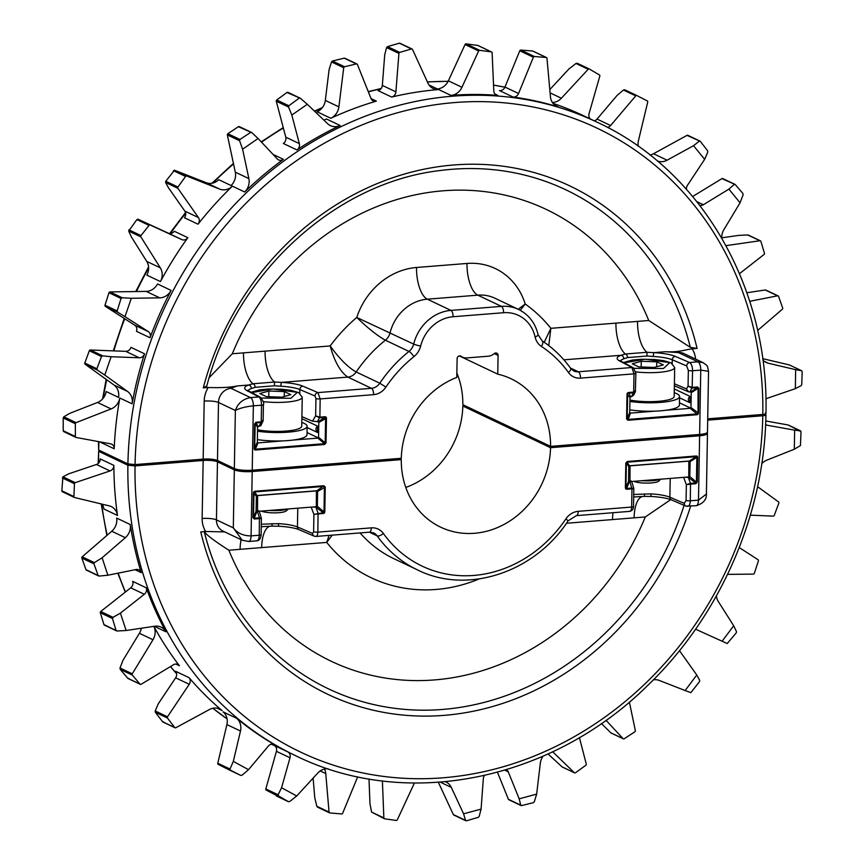 <?xml version="1.0" encoding="UTF-8"?>
<svg xmlns="http://www.w3.org/2000/svg" width="864" height="864" viewBox="0 0 864 864"><rect width="100%" height="100%" fill="white"/><g stroke="black" fill="none" stroke-linecap="round" stroke-linejoin="round"><path stroke-width="1.3" d="M293.231 440.046L318.622 438.059L318.557 437.281L325.199 442.876L325.609 417.474L319.691 417.83L315.641 415.897L315.943 398.552L314.993 396.014L299.851 389.556A27.508 5.789 1 0 0 280.876 386.208L274.46 385.787L255.15 387.32L251.359 388.562A27.508 5.789 1 0 0 248.054 390.679M318.557 437.281L318.816 422.431L326.452 418.111L326.095 417.053L325.609 417.474M254.826 449.183L254.146 448.621L254.502 449.69L255.388 449.194L255.506 450.004L324.605 444.485L326.02 442.886L325.199 442.876L324.605 444.485M635.515 391.198L633.539 392.764L627.718 393.336L627.145 418.759L629.726 412.42L629.986 397.57L627.016 394.103L626.584 418.878L627.826 419.45L696.924 413.921L690.282 408.326L665.669 410.292M635.634 373.01A3.24 0.68 -179 0 1 635.872 373.27L635.364 391.738L633.614 395.194L631.498 396.706L630.698 396.77L628.43 392.494L627.718 393.336M697.594 413.813L696.924 413.921L697.043 414.731L698.058 414.256L698.058 388.346L691.243 392.677L690.984 407.527L698.458 413.132L698.89 388.357L697.378 387.666L692.129 388.076L688.068 386.143L688.349 370.375L686.686 365.947L672.278 359.802A27.508 5.789 1 0 0 653.314 356.454L646.898 356.033L627.577 357.577L623.797 358.808A3.24 2.765 -109.8 0 0 621.032 355.277L625.417 354.002L646.996 352.285L654.016 352.631A3.24 0.626 93.4 0 0 653.314 356.454M552.377 102.492A13.316 11.815 115.4 0 0 561.373 98.237L588.19 69.271A1.08 0.961 -64.6 0 1 589.378 69.044L599.411 74.93A1.08 0.961 -64.6 0 1 599.821 76.097L589.054 113.659A5.389 4.784 115.4 0 0 590.468 119.038M607.478 127.386A5.389 4.784 115.4 0 0 610.61 125.528L635.753 95.872A1.08 0.961 -64.6 0 1 636.908 95.58L647.266 100.915A1.08 0.961 -64.6 0 1 647.73 102.049L638.442 140.67A13.316 11.815 115.4 0 0 638.226 146.232M725.998 245.646L759.92 240.743A1.08 0.961 -64.6 0 1 760.892 241.38L764.456 253.228A1.08 0.961 -64.6 0 1 764.046 254.47L739.487 273.672M749.714 301.309L777.568 295.823A1.08 0.961 -64.6 0 1 778.583 296.406L782.687 308.005A1.08 0.961 -64.6 0 1 782.33 309.258L757.598 330.469M132.322 401.555A13.316 11.815 115.4 0 0 127.559 391.457L104.782 375.073L111.132 356.724L139.298 357.782A5.389 4.784 115.4 0 0 144.536 353.808A350.795 311.159 115.4 0 0 132.095 403.834A13.316 11.815 115.4 0 0 132.322 401.555M144.536 353.808L130.95 347.35A5.389 4.784 -64.6 0 1 125.712 351.335L90.353 350.006A1.08 0.961 115.4 0 0 89.327 350.752L84.802 363.031A1.08 0.961 115.4 0 0 85.115 364.241L113.972 384.998A13.316 11.815 -64.6 0 1 118.735 395.107A13.316 11.815 -64.6 0 1 118.508 397.386L106.229 391.543A13.316 11.815 115.4 0 1 97.524 402.462L111.11 408.92A13.316 11.815 115.4 0 0 119.815 398.002A350.795 311.159 115.4 0 0 114.199 448.783A5.389 4.784 115.4 0 0 114.21 448.643A5.389 4.784 115.4 0 0 111.618 444.161A5.389 4.784 115.4 0 0 110.56 443.826L76.108 437.465A1.08 0.961 -64.6 0 1 75.384 436.525L75.341 423.738A1.08 0.961 -64.6 0 1 76.064 422.647L111.11 408.92M162.205 274.871A13.316 11.815 115.4 0 0 160.315 267.851L140.875 236.876A1.08 0.961 -64.6 0 1 140.983 235.58L149.051 225.364A1.08 0.961 -64.6 0 1 150.217 225.029L181.818 239.587A5.389 4.784 115.4 0 0 187.855 237.686A350.795 311.159 115.4 0 0 160.434 281.567A13.316 11.815 115.4 0 0 162.205 274.871M160.434 281.567L146.848 275.119A13.316 11.815 115.4 0 0 148.619 268.423A13.316 11.815 115.4 0 0 146.74 261.403L131.458 237.049L128.66 231.066L140.875 236.876M249.167 181.678A13.316 11.815 115.4 0 0 248.875 178.61L242.6 149.224L258.066 138.488L277.322 158.976A5.389 4.784 115.4 0 0 278.608 159.916A5.389 4.784 115.4 0 0 283.403 159.332A350.795 311.159 115.4 0 0 244.674 191.992A13.316 11.815 115.4 0 0 249.167 181.678M239.566 126.803A1.08 0.961 115.4 0 0 238.388 126.706L227.837 133.704A1.08 0.961 115.4 0 0 227.34 134.914L235.289 172.163A13.316 11.815 -64.6 0 1 235.58 175.219A13.316 11.815 -64.6 0 1 231.088 185.544L218.808 179.701A13.316 11.815 115.4 0 1 206.118 182.66L219.704 189.119A13.316 11.815 115.4 0 0 232.384 186.16A350.795 311.159 115.4 0 0 198.029 224.197A5.389 4.784 115.4 0 0 199.314 220.601A5.389 4.784 115.4 0 0 198.428 217.566L177.898 188.32A1.08 0.961 -64.6 0 1 177.952 187.034L185.576 176.45A1.08 0.961 -64.6 0 1 186.743 176.051L219.704 189.119M198.029 224.197L184.442 217.75A5.389 4.784 115.4 0 0 185.738 214.153A5.389 4.784 115.4 0 0 184.842 211.108L168.437 187.726L165.596 182.477L177.898 188.32M665.399 351.724L654.016 352.631A30.737 6.469 -179 0 1 675.216 356.378L689.623 362.524L697.95 361.854L678.38 352.566L665.399 351.724C678.607 352.372 682.625 350.276 692.14 348.829A24.268 21.524 -64.6 0 1 695.606 359.111M708.545 371.326L700.758 370.105A7.009 2.884 -94.6 0 0 697.95 361.854L703.21 362.718C708.124 366.574 706.99 364.414 708.545 371.336L707.486 432.022A13.478 2.84 -179 0 1 699.635 434.462L550.562 446.375A82.134 72.857 115.4 0 0 511.164 378.81A82.134 72.857 115.4 0 0 497.75 374.155L498.074 355.417A2.7 2.387 115.4 0 0 494.197 353.624A10.865 9.634 -64.6 0 1 488.246 356.206L466.927 357.912A10.865 9.634 -64.6 0 1 462.456 357.102A10.865 9.634 -64.6 0 1 461.063 356.27A2.7 2.387 115.4 0 0 457.11 358.69L456.775 377.428A82.134 72.857 115.4 0 0 401.296 458.298L252.223 470.21A13.478 2.84 -179 0 1 234.349 468.515L235.364 410.476C237.902 403.24 242.968 398.952 250.538 397.602L258.876 396.932A3.24 2.927 -61.9 0 1 260.334 397.246L247.601 390.334L247.882 391.306M456.862 372.989A82.134 72.857 -64.6 0 1 462.845 404.698L550.562 446.375M707.724 418.835L762.815 414.439A345.406 306.374 115.4 0 0 454.82 102.546A345.406 306.374 115.4 0 0 135.065 464.584L203.18 459.14L204.196 401.112A24.268 21.524 -64.6 0 1 208.224 387.493L203.267 387.893A281.524 249.718 -64.6 0 1 453.73 164.981A281.524 249.718 -64.6 0 1 697.097 348.44L692.14 348.829M376.391 101.12A350.795 311.159 115.4 0 0 330.772 118.271A13.316 11.815 115.4 0 0 338.893 106.866L343.71 67.738A1.08 0.961 -64.6 0 1 344.563 66.755L356.368 63.925A1.08 0.961 -64.6 0 1 357.404 64.465L371.002 98.485A5.389 4.784 115.4 0 0 373.216 100.894A5.389 4.784 115.4 0 0 376.391 101.12L371.034 98.572M438.696 89.564A350.795 311.159 115.4 0 0 391.662 97.06A5.389 4.784 115.4 0 0 395.906 91.865L398.92 53.417A1.08 0.961 -64.6 0 1 399.73 52.391L411.448 48.956A1.08 0.961 -64.6 0 1 412.506 49.442L427.961 83.182A13.316 11.815 115.4 0 0 433.199 88.582A13.316 11.815 115.4 0 0 438.696 89.564L428.965 84.942M98.928 441.677A350.795 311.159 115.4 0 0 98.68 450.014L127.915 463.903A350.795 311.159 -64.6 0 1 597.218 122.245L583.254 115.614A350.795 311.159 115.4 0 0 553.014 103.378M171.115 290.412A350.795 311.159 115.4 0 0 150.055 337.759A5.389 4.784 115.4 0 0 148.306 331.603L124.978 316.678L131.339 298.274L159.764 297.853A13.316 11.815 115.4 0 0 171.115 290.412L157.54 283.954A13.316 11.815 -64.6 0 1 146.178 291.395L109.987 291.935A1.08 0.961 115.4 0 0 108.983 292.734L104.998 305.186A1.08 0.961 115.4 0 0 105.365 306.374L134.719 325.156A5.389 4.784 -64.6 0 1 136.469 331.312L150.055 337.759M340.124 125.485A350.795 311.159 115.4 0 0 296.903 149.926A5.389 4.784 115.4 0 0 299.354 143.618L291.816 115.052L307.325 104.285L327.65 123.725A13.316 11.815 115.4 0 0 330.426 125.636A13.316 11.815 115.4 0 0 340.124 125.485L326.538 119.027A13.316 11.815 -64.6 0 1 323.73 119.966M497.75 374.155L459.324 355.903M260.248 425.336L259.06 426.46L261.23 421.837L261.522 405.194L253.346 405.842C245.592 406.663 239.598 408.208 235.364 410.476L218.495 402.462L217.48 460.501L234.349 468.515M674.309 388.93L690.044 396.403C687.874 398.218 687.841 400.324 689.936 402.732L679.547 397.796M257.558 427.324L255.139 423.738L255.852 422.939L258.26 426.524L257.558 427.324L257.364 442.962L282.593 440.899M307.033 432.551L318.622 438.059M318.816 422.431L318.913 421.729L312.455 421.168L301.914 416.664M258.26 426.524L259.06 426.46M301.882 418.684L317.606 426.157L317.498 432.486C315.403 430.078 315.446 427.972 317.606 426.157M307.12 427.55L317.498 432.486M629.726 412.42L630.407 413.111L627.944 420.25L697.043 414.731M655.031 411.145L630.407 413.111M690.282 408.326L691.06 408.316L690.984 407.527M679.46 402.797L691.06 408.316M691.243 392.677L691.34 391.975L688.576 391.835L686.416 388.886L688.068 386.143L692.312 387.396L689.764 392.051M630.698 396.77L629.986 397.57M208.224 387.493C220.795 387.925 230.45 387.396 237.211 385.938L230.969 388.303L250.538 397.602A7.009 2.884 85.4 0 1 253.346 405.842L252.223 470.21M262.894 420.109L261.101 422.518L263.131 420.714L263.412 404.6A3.24 0.68 1 0 1 261.522 405.194C261.425 400.972 260.539 398.218 258.876 396.932L246.964 390.582A30.737 6.469 -179 0 1 248.594 385.02L252.979 383.756A26.968 11.081 85.4 0 1 243.508 352.868L330.167 345.946A157.626 139.817 -64.6 0 1 356.756 317.455A68.645 60.89 -64.6 0 1 416.534 267.484L467.003 263.455A68.645 60.89 -64.6 0 1 525.204 303.998A157.626 139.817 -64.6 0 1 550.876 328.32L648.734 320.501A250.193 221.929 115.4 0 0 443.07 190.804A250.193 221.929 115.4 0 0 232.308 353.765L209.239 377.59M762.847 359.975A13.316 11.815 115.4 0 0 766.206 362.491A13.316 11.815 115.4 0 0 768.312 363.236L795.658 369.673L795.334 388.67L767.632 398.153A5.389 4.784 115.4 0 0 765.904 399.146M699.764 205.373A5.389 4.784 115.4 0 0 703.328 204.746L728.903 189.119L740.059 202.802L723.892 229.651A13.316 11.815 115.4 0 0 721.796 238.172M657.266 160.931A13.316 11.815 115.4 0 0 667.094 160.186L693.533 145.703L704.646 159.343L687.442 185.317A5.389 4.784 115.4 0 0 686.491 189.367M746.852 292.745L765.266 289.98L777.568 295.823M721.775 237.838L738.569 235.408L747.706 234.932L759.92 240.743M594.27 120.852A5.389 4.784 115.4 0 0 597.035 119.081L617.134 95.364L623.441 90.029L635.753 95.872M549.796 89.608L568.868 69.012L575.975 63.472L588.19 69.271M391.662 97.06L378.076 90.612A5.389 4.784 115.4 0 0 382.331 85.406L384.739 54.67L386.608 47.574L398.92 53.417M330.772 118.271L317.185 111.823A13.316 11.815 115.4 0 0 325.318 100.418L329.098 69.66L331.495 61.938L343.71 67.738M165.596 182.477L165.78 181.256L174.485 170.23L206.118 182.66M128.66 231.066L136.901 219.596L137.938 219.186L168.232 233.14A5.389 4.784 115.4 0 0 174.269 231.239L187.855 237.686M75.384 436.525L63.212 430.736L63.796 431.611L63.212 430.736L63.212 417.971L63.806 416.815L69.746 413.348L97.524 402.462M740.059 202.802L743.105 194.821L742.91 193.482L735.242 184.55L734.206 184.464L728.903 189.119M723.103 178.783A1.08 0.961 115.4 0 0 721.926 178.632L692.658 196.506M735.242 184.55L721.926 178.632M131.339 298.274L122.202 297.745L121.068 298.48L117.137 310.954L117.644 312.206L124.978 316.678M704.646 159.343L707.746 152.096L707.605 150.746L700.283 141.329L699.257 141.178L693.533 145.703M688.176 135.583A1.08 0.961 115.4 0 0 687.02 135.367L653.508 153.738A13.316 11.815 -64.6 0 1 650.02 155.023M700.283 141.329L687.02 135.367M795.334 388.67L801.122 385.646L801.749 384.512L802.181 371.671L801.619 370.753L795.658 369.673M789.707 365.094A1.08 0.961 115.4 0 0 789.383 364.932L762.664 358.646M802.181 371.671L801.619 370.753L789.383 364.932M111.132 356.724L102.643 355.838L101.477 356.53L96.898 368.788L97.34 370.051L104.782 375.073M258.066 138.488L251.856 132.646L250.538 132.484L239.944 139.45L239.576 140.724L242.6 149.224M251.856 132.646L238.388 126.706M307.325 104.285L300.391 98.312L299.084 98.215L288.868 105.754L288.565 107.05L291.816 115.052M288.187 92.513A1.08 0.961 115.4 0 0 286.999 92.48L276.728 99.986A1.08 0.961 115.4 0 0 276.286 101.218L285.768 137.16A5.389 4.784 -64.6 0 1 283.316 143.467L296.903 149.926M300.391 98.312L286.999 92.48M400.248 43.621L399.319 43.2L387.558 46.613L386.608 47.574M345.125 58.622L344.228 58.158L332.478 61.009L331.495 61.938M766.411 290.628L765.266 289.98M748.807 235.634L747.706 234.932M623.441 90.029L624.737 89.791L636.908 95.58A1.08 0.961 -64.6 0 1 636.93 95.591M575.975 63.472L577.228 63.266L589.313 69.012M690.044 396.403L689.936 402.732M765.461 412.981C766.541 413.651 765.655 414.137 762.815 414.439M217.48 460.501A10.789 2.268 1 0 0 203.18 459.14M135.065 464.584L127.915 463.903M98.68 450.014L98.42 441.58M697.097 348.44L690.325 347.339L648.734 320.501M646.898 356.033L646.996 352.285A26.968 11.081 85.4 0 1 637.535 321.397M627.577 357.577A3.24 2.3 74.5 0 0 625.417 354.002A26.968 11.081 85.4 0 1 615.946 323.114M548.759 345.589L550.876 328.32L544.234 342.284M520.268 310.316L525.204 303.998L518.227 309.29M255.15 387.32A3.24 2.3 74.5 0 0 252.979 383.756L274.558 382.039L281.578 382.385A30.737 6.469 -179 0 1 302.778 386.132L317.92 392.591L371.466 388.314A11.329 10.044 115.4 0 0 379.793 383.206A130.669 115.906 -64.6 0 1 408.996 351.432A12.236 10.854 115.4 0 0 413.672 344.099L356.756 317.455C367.924 328.234 377.471 335.815 385.387 340.211A130.669 115.906 115.4 0 0 356.184 371.984C348.106 367.448 339.433 358.765 330.167 345.946C334.541 361.692 340.438 372.071 347.846 377.093L281.578 382.385A3.24 0.626 93.4 0 0 280.876 386.208M274.46 385.787L274.558 382.039A26.968 11.081 85.4 0 1 265.097 351.14M206.701 385.97L203.267 387.893M692.312 387.396L697.529 386.975L697.378 387.666L690.563 391.986M631.498 396.706L633.668 392.083L633.992 373.853L631.919 367.513L619.402 360.828A30.737 6.469 -179 0 1 621.032 355.277L563.89 359.834M261.068 422.518L255.852 422.939L255.992 422.248L254.578 423.857L255.139 423.738L254.707 448.513L257.299 442.174M314.993 396.014A3.24 2.808 113.1 0 1 317.92 392.591L320.166 398.93L319.874 417.15L317.326 421.805M319.874 417.15L325.091 416.729L324.95 417.409L318.136 421.74M619.402 360.828A3.24 2.927 118.1 0 1 620.87 361.141L633.388 367.816A3.24 2.927 118.1 0 0 631.919 367.513L578.372 371.79L570.359 367.978M699.635 434.462L700.758 370.105L692.572 370.753C692.453 366.53 691.47 363.787 689.623 362.524A3.24 2.808 113.1 0 0 686.686 365.947M635.332 390.355L633.539 392.764M260.68 425.941L263.077 420.952M237.211 385.938L248.594 385.02A3.24 2.765 70.2 0 1 251.359 388.562M319.691 417.83L319.853 417.15L315.641 415.897L312.455 421.168M323.946 512.568L323.406 513.486L324.421 513.011L323.989 511.877L324.81 511.888L325.242 487.112L317.606 491.432L317.347 506.282L323.989 511.877L324.421 487.102L323.741 486.421L254.642 491.94L257.051 495.526L316.926 490.741L323.881 485.73L254.794 491.249L253.94 492.739L253.508 517.514L256.09 511.175L256.349 496.325L253.379 492.858L252.947 517.633L254.189 518.206L259.438 517.784L257.58 511.801L258.757 510.678M626.054 488.441L625.385 487.879L625.73 488.938L626.627 488.452L626.746 489.251L631.962 488.84L630.007 482.047L631.195 480.924M696.838 456.721L697.68 457.358L697.334 456.3L696.179 456.667L696.319 455.976L627.221 461.506L625.817 463.104L627.221 461.506M120.409 613.138L144.31 594.27A5.389 4.784 115.4 0 0 146.254 587.812A350.795 311.159 115.4 0 0 165.931 631.8A13.316 11.815 115.4 0 0 161.05 627.124A13.316 11.815 115.4 0 0 154.775 626.216L126.155 630.504L120.409 613.138L113.022 617.339L112.471 618.516L116.046 630.32L117.148 631.012L126.155 630.504M155.153 632.351A13.316 11.815 115.4 0 0 153.846 626.357A350.795 311.159 115.4 0 0 179.41 665.734A5.389 4.784 115.4 0 0 177.833 664.448A5.389 4.784 115.4 0 0 173.437 664.762L141.167 684.266A1.08 0.961 -64.6 0 1 140 684.104L132.322 675.097A1.08 0.961 -64.6 0 1 132.268 673.823L152.993 639.738A13.316 11.815 115.4 0 0 155.153 632.351M113.875 465.512A5.389 4.784 115.4 0 0 113.875 465.394A350.795 311.159 115.4 0 0 117.504 515.462A13.316 11.815 115.4 0 0 111.251 506.585A13.316 11.815 115.4 0 0 109.199 505.861L74.585 497.524A1.08 0.961 -64.6 0 1 73.904 496.541L74.444 483.71A1.08 0.961 -64.6 0 1 75.222 482.652L110.03 470.934A5.389 4.784 115.4 0 0 113.875 465.512M100.289 459.054A5.389 4.784 115.4 0 0 100.3 458.946A350.795 311.159 115.4 0 0 100.3 459.054A5.389 4.784 115.4 0 1 96.444 464.486L110.03 470.934M190.242 681.07A5.389 4.784 115.4 0 0 189.086 677.689A350.795 311.159 115.4 0 0 222.048 710.532A13.316 11.815 115.4 0 0 219.769 709.052A13.316 11.815 115.4 0 0 209.444 709.528L175.867 727.726A1.08 0.961 -64.6 0 1 174.722 727.51L167.486 718.07A1.08 0.961 -64.6 0 1 167.486 716.796L189.227 684.288A5.389 4.784 115.4 0 0 190.242 681.07M163.652 721.926L162.626 721.764L155.336 712.303L155.207 710.953L158.339 703.706L175.64 677.83A5.389 4.784 115.4 0 0 176.666 674.622A5.389 4.784 115.4 0 0 175.511 671.242L189.086 677.689M579.409 737.575L586.267 764.057A1.08 0.961 -64.6 0 1 585.814 765.288L575.51 772.74A1.08 0.961 -64.6 0 1 574.333 772.697L552.679 751.777M739.249 547.549L758.03 559.71A1.08 0.961 -64.6 0 1 758.387 560.898L754.348 573.329A1.08 0.961 -64.6 0 1 753.343 574.117L727.574 574.376M629.381 702.054L635.342 730.598A1.08 0.961 -64.6 0 1 634.835 731.808L624.262 738.752A1.08 0.961 -64.6 0 1 623.084 738.644L605.999 720.274M757.577 486.67L778.54 501.919A1.08 0.961 -64.6 0 1 778.842 503.129L774.263 515.398A1.08 0.961 -64.6 0 1 773.226 516.132L750.352 515.149M685.206 477.241L688.273 477.392L690.498 483.343L690.304 500.796L698.49 500.148L706.406 494.046L707.465 433.35A13.478 2.84 1 0 0 707.108 432.68M689.072 477.328L689.85 477.317L689.785 476.528L696.427 482.123L695.714 482.933L688.273 477.392M688.781 476.798L689.85 477.317M689.785 476.528L690.142 460.976L629.489 465.772L628.787 466.571L628.528 481.421L628.603 482.209L630.007 482.047M312.779 506.984L315.835 507.146L318.071 513.097L317.844 532.127C317.639 535.248 316.829 536.641 315.414 536.339M297.778 508.183L297.443 526.975L312.595 533.444L313.61 531.749L313.913 514.404L323.287 512.676L315.835 507.146M316.645 507.082L317.423 507.071L317.347 506.282M316.343 506.552L317.423 507.071M256.09 511.175L256.165 511.963L257.58 511.801M601.42 723.503L610.794 732.812L623.084 738.644M414.418 783.032A13.316 11.815 115.4 0 0 414.158 783.551L397.321 819.785A1.08 0.961 -64.6 0 1 396.241 820.433L384.62 818.802A1.08 0.961 -64.6 0 1 383.854 817.895L382.396 780.916M368.993 778.961L369.965 803.671L371.574 812.052L384.372 818.726M96.444 464.486L68.731 473.807L62.932 476.809L61.819 490.795L62.37 491.713L74.272 497.372M73.904 496.541L61.819 490.795L62.37 491.713M800.464 445.586L801.014 431.676L800.42 430.812L794.642 430.164L794.318 449.226L800.464 445.586M801.014 431.676L788.141 424.969L765.763 420.973M766.141 424.904A5.389 4.784 115.4 0 0 767.221 425.25L794.642 430.164M794.318 449.226L766.843 460.145A13.316 11.815 115.4 0 0 761.767 463.72M727.24 643.54L736.258 632.848L736.484 631.627L733.698 625.752L722.099 641.228L727.24 643.54M716.396 595.933A13.316 11.815 115.4 0 0 718.243 601.398L733.698 625.752M722.099 641.228L696.859 629.77A5.389 4.784 115.4 0 0 695.434 629.402M690.854 692.647L699.527 681.588L699.71 680.368L696.773 675.011L685.13 690.53L690.854 692.647M679.655 650.43A5.389 4.784 115.4 0 0 680.346 651.866L696.773 675.011M685.13 690.53L659.189 680.411A13.316 11.815 115.4 0 0 653.378 679.849M497.459 772.265L508.399 799.276L521.597 805.583L533.347 802.678L534.319 801.738L536.652 794.124L519.188 798.833L520.7 805.118L521.597 805.583M508.399 799.276A1.08 0.961 115.4 0 0 508.842 799.751L521.035 805.55M548.024 753.948L562.075 766.876L574.333 772.697M543.164 756.13A13.316 11.815 115.4 0 0 540.313 763.247L536.652 794.124M519.188 798.833L508.237 771.8A5.389 4.784 115.4 0 0 506.509 769.673M438.361 782.32L453.341 814.579L466.495 820.8L478.267 817.333L479.196 816.372L481.086 809.104L463.579 813.812L465.556 820.39L466.495 820.8M453.341 814.579A1.08 0.961 115.4 0 0 453.762 815.011L465.89 820.778M484.456 775.494A5.389 4.784 115.4 0 0 483.343 778.55L481.086 809.104M463.579 813.812L451.31 787.396A13.316 11.815 115.4 0 0 446.105 782.05A13.316 11.815 115.4 0 0 445.37 781.736M281.567 787.73L290.012 757.782A5.389 4.784 115.4 0 0 287.755 751.864L274.169 745.405A5.389 4.784 -64.6 0 1 276.426 751.324L265.831 788.929A1.08 0.961 115.4 0 0 266.242 790.096L288.414 801.673L289.732 801.5L296.708 796.003L281.567 787.73L278.122 794.772L278.392 795.863L288.468 801.706L276.361 795.96A1.08 0.961 115.4 0 0 276.426 795.982M313.114 778.14L314.777 797.645L316.786 806.252L317.725 807.17M357.718 776.801A5.389 4.784 115.4 0 0 357.62 777.006L342.652 813.24A1.08 0.961 -64.6 0 1 341.593 813.942L329.854 812.938A1.08 0.961 -64.6 0 1 329.044 812.074L325.76 773.572A13.316 11.815 115.4 0 0 324.518 769.036M328.126 768.787A13.316 11.815 115.4 0 0 317.779 773.053L296.708 796.003M229.997 769.036L230.332 770.116L240.775 775.418L228.636 769.651A1.08 0.961 115.4 0 0 228.658 769.662L218.246 764.37A1.08 0.961 115.4 0 1 217.782 763.236L226.897 724.583A13.316 11.815 -64.6 0 0 223.085 711.86L236.671 718.319A350.795 311.159 115.4 0 0 274.504 744.66A5.389 4.784 115.4 0 0 274.201 744.498A5.389 4.784 115.4 0 0 268.391 746.032L248.519 769.684L233.323 761.389L229.997 769.036L217.782 763.236M228.614 769.64L240.754 775.408L242.071 775.181L248.519 769.684M233.323 761.389L240.484 731.041A13.316 11.815 115.4 0 0 236.671 718.319M146.254 587.812L132.667 581.353A5.389 4.784 -64.6 0 1 130.723 587.822L100.732 611.496A1.08 0.961 115.4 0 0 100.321 612.738L103.939 624.564A1.08 0.961 115.4 0 0 104.414 625.126L116.564 630.904M103.939 624.564L117.148 631.012M141.34 628.236A13.316 11.815 115.4 0 1 139.406 633.29L122.98 660.312L120.01 668.002L120.193 669.341L127.829 678.326L128.866 678.413M94.392 562.626L93.917 563.825L98.14 575.424L99.284 576.072L107.87 575.219L102.114 557.788L94.392 562.626L82.177 556.826A1.08 0.961 115.4 0 0 81.832 558.09L85.99 569.657A1.08 0.961 115.4 0 0 86.454 570.164L98.636 575.964M85.99 569.657L99.284 576.072M102.114 557.788L125.334 537.7A13.316 11.815 115.4 0 0 130.259 524.534A350.795 311.159 115.4 0 0 141.21 572.638A5.389 4.784 115.4 0 0 138.856 569.84A5.389 4.784 115.4 0 0 136.08 569.516L107.87 575.219M130.259 524.534L116.672 518.087A13.316 11.815 -64.6 0 1 111.748 531.241L82.177 556.826M317.606 491.432L317.704 490.73L316.926 490.741M257.051 495.526L256.349 496.325M261.328 524.21L278.478 523.627A3.24 0.626 93.4 0 0 278.932 526.208A3.24 0.626 93.4 0 0 279.072 526.133M642.254 496.498A26.968 11.081 -94.6 0 0 634.1 517.849L566.46 523.26M269.816 526.252A26.968 11.081 -94.6 0 0 261.662 547.603L228.874 550.228A250.193 221.929 115.4 0 0 434.538 679.925A250.193 221.929 115.4 0 0 645.3 516.953L670.734 499.64M633.755 494.467L650.916 493.873A3.24 0.626 93.4 0 0 651.37 496.454A3.24 0.626 93.4 0 0 651.51 496.379M117.504 515.462L103.918 509.015A13.316 11.815 115.4 0 0 102.168 504.166M287.755 751.864A350.795 311.159 115.4 0 0 294.44 755.158L296.136 755.957A350.795 311.159 -64.6 0 1 127.894 465.232L98.647 451.332A350.795 311.159 115.4 0 0 98.658 463.05M398.898 458.492L401.274 459.616A82.134 72.857 115.4 0 0 440.672 527.18A82.134 72.857 115.4 0 0 550.541 447.692L462.823 406.015A82.134 72.857 -64.6 0 1 405.778 487.458M690.617 506.185A281.524 249.718 -64.6 0 1 437.605 715.792A281.524 249.718 -64.6 0 1 200.75 531.9L205.708 531.5A24.268 21.524 -64.6 0 1 202.144 518.497A10.789 2.268 1 0 1 216.443 519.858A13.478 11.956 115.4 0 0 222.912 531.047L242.179 540.205L233.312 527.872L234.328 469.832L217.458 461.819L216.443 519.858L233.312 527.872C237.416 533.228 243.335 535.907 251.078 535.885L259.254 535.237L259.405 517.784L259.546 518.594L254.308 519.005L254.189 518.206L256.77 511.866M764.996 414.083L765.439 414.299C766.519 414.968 765.634 415.454 762.793 415.757L707.702 420.152M202.144 518.497L203.159 460.458L135.043 465.901A345.406 306.374 115.4 0 0 443.038 777.794A345.406 306.374 115.4 0 0 762.793 415.757M465.21 405.821L462.823 406.015M550.541 447.692L699.613 435.78A13.478 2.84 1 0 0 707.465 433.35M234.328 469.832A13.478 2.84 1 0 0 252.202 471.528L401.274 459.616M296.136 755.957C406.123 810.076 550.8 781.034 647.244 685.897C719.852 616.583 764.51 514.588 765.936 414.785L765.439 414.299M98.183 463.504L98.647 451.332M127.894 465.232L135.043 465.901M203.159 460.458A10.789 2.268 -179 0 1 217.458 461.819M204.217 531.63A276.307 245.084 115.4 0 0 234.479 603.904C220.784 581.785 210.686 557.615 204.196 531.392C205.826 534.47 214.067 540.745 228.874 550.228M224.694 531.9L205.708 531.5M241.099 539.698A26.968 11.081 -94.6 0 0 240.084 549.331M272.052 526.144L261.284 526.716L272.052 526.144M329.076 535.399L326.732 542.408L261.662 547.603M332.23 535.14L326.732 542.408A157.626 139.817 -64.6 0 0 479.12 578.956M613.051 512.708A26.968 11.081 -94.6 0 0 612.511 519.577M644.479 496.39L633.712 496.962L644.479 496.39M695.714 482.933L695.833 483.732L690.617 484.153L690.466 483.343L695.714 482.933M690.044 461.678L696.859 457.358L696.427 482.123L697.248 482.134L697.68 457.358M313.61 531.749A3.24 0.68 1 0 0 317.844 532.127L371.304 527.861A5.389 2.214 85.4 0 1 369.479 532.17L315.868 536.447M629.413 511.261C630.72 511.574 631.476 510.17 631.66 507.06A3.24 0.68 -179 0 0 633.55 506.477L633.55 506.477C633.517 508.972 632.297 510.592 629.899 511.358L576.385 515.635A5.389 2.214 85.4 0 0 578.21 511.337L631.66 507.06L631.962 488.84L633.614 488.862L631.876 488.03L631.984 488.84M633.82 488.484L631.692 481.507M684.288 503.377A3.24 2.808 113.1 0 0 685.897 506.088L671.49 499.932A3.24 2.808 113.1 0 1 669.881 497.221L684.288 503.377L686.081 500.418L686.351 484.65L690.595 484.153M683.618 477.36L686.351 484.65L690.466 483.343M261.382 518.227L261.144 534.643A3.24 0.68 -179 0 1 259.254 535.237C259.006 539.276 258.044 541.091 256.36 540.68M259.546 518.594L261.176 518.616L259.438 517.784M312.595 533.444A3.24 2.808 113.1 0 0 314.204 536.155L299.052 529.686A3.24 2.808 113.1 0 1 297.443 526.975A27.508 5.789 -179 0 0 278.478 523.627M311.191 507.114L313.913 514.404L318.157 513.907L318.028 513.097M478.235 45.662A1.08 0.961 115.4 0 0 477.77 45.436L466.128 43.87A1.08 0.961 115.4 0 0 465.048 44.528L448.373 80.827A13.316 11.815 -64.6 0 1 437.389 88.949L450.976 95.407A13.316 11.815 115.4 0 0 461.959 87.275L478.634 50.976A1.08 0.961 -64.6 0 1 479.714 50.328L491.357 51.894A1.08 0.961 -64.6 0 1 492.124 52.79L493.798 90.86A5.389 4.784 115.4 0 0 496.379 94.997A5.389 4.784 115.4 0 0 497.88 95.396L495.115 94.079M497.88 95.396A350.795 311.159 115.4 0 0 450.976 95.407M533.131 51.268A1.08 0.961 115.4 0 0 532.58 51.008L520.841 50.069A1.08 0.961 115.4 0 0 519.782 50.771L504.965 87.059A5.389 4.784 -64.6 0 1 499.457 90.569L513.043 97.027A5.389 4.784 115.4 0 0 518.551 93.517L533.369 57.229A1.08 0.961 -64.6 0 1 534.416 56.516L546.167 57.467A1.08 0.961 -64.6 0 1 546.977 58.32L550.444 96.79A13.316 11.815 115.4 0 0 556.783 106.369A13.316 11.815 115.4 0 0 558.198 106.92L555.455 105.624M558.198 106.92A350.795 311.159 115.4 0 0 513.043 97.027M634.133 368.345L663.444 368.507L669.827 362.588L645.192 359.23L624.078 362.858M660.269 479.228A16.178 3.402 -179 0 1 652.547 480.676A16.178 3.402 -179 0 1 641.855 480.697M629.942 400.043A26.968 5.67 1 0 0 658.465 401.317A26.968 5.67 1 0 0 674.179 396.446L674.687 367.459A26.968 5.67 1 0 1 658.973 372.33A26.968 5.67 1 0 1 635.785 371.876M660.809 479.185L658.681 481.14A13.262 2.786 -179 0 1 651.283 482.944A13.262 2.786 -179 0 1 633.83 481.345M663.271 364.91L656.78 361.832L641.282 361.26L632.275 363.787L638.766 366.876L654.264 367.438L663.271 364.91M656.78 361.832L656.694 366.757M641.185 366.962L641.282 361.26M674.244 392.688A32.357 6.804 -179 0 1 679.568 396.544A32.357 6.804 -179 0 1 660.712 402.386A32.357 6.804 -179 0 1 629.921 401.436M679.568 396.544L679.428 404.978A32.357 6.804 -179 0 1 660.571 410.821A32.357 6.804 -179 0 1 629.78 409.871M628.538 480.967L629.975 481.648L688.781 476.95L688.835 461.03M629.975 481.648L630.029 465.728M630.245 465.836L689.051 461.138M261.403 398.045L290.866 398.282L297.389 392.342L272.754 388.984L251.651 392.602M287.831 508.982A16.178 3.402 -179 0 1 280.109 510.419A16.178 3.402 -179 0 1 269.417 510.451M257.515 429.797A26.968 5.67 1 0 0 286.027 431.071A26.968 5.67 1 0 0 301.741 426.2L302.249 397.213A26.968 5.67 1 0 1 286.535 402.084A26.968 5.67 1 0 1 263.11 401.598M288.371 508.939L286.254 510.894A13.262 2.786 -179 0 1 278.845 512.698A13.262 2.786 -179 0 1 261.392 511.099M290.833 394.664L284.342 391.586L268.844 391.014L259.837 393.541L266.328 396.619L281.826 397.192L290.833 394.664M284.342 391.586L284.256 396.511M268.747 396.716L268.844 391.014M301.806 422.442A32.357 6.804 -179 0 1 307.141 426.298A32.357 6.804 -179 0 1 288.284 432.14A32.357 6.804 -179 0 1 257.483 431.19M307.141 426.298L306.99 434.732A32.357 6.804 -179 0 1 288.133 440.575A32.357 6.804 -179 0 1 257.342 439.625M256.1 510.721L257.537 511.402L316.343 506.704L316.397 490.784M257.537 511.402L257.591 495.482M257.807 495.59L316.613 490.892M127.559 391.457L113.972 384.998M146.74 261.403L160.315 267.851M248.875 178.61L235.289 172.163M184.842 211.108L198.428 217.566M373.626 394.654A5.389 2.214 -94.6 0 0 371.466 388.314L347.846 377.093A11.329 10.044 -64.6 0 0 356.184 371.984L379.793 383.206L385.916 387.104A16.718 14.828 -64.6 0 1 373.626 394.654L320.166 398.93A3.24 0.68 -179 0 1 315.943 398.552M688.349 370.375A3.24 0.68 -179 0 0 692.572 370.753L692.129 388.076M698.89 388.357L697.529 386.975M698.058 414.256L698.458 413.132M626.584 418.878L627.944 420.25M627.404 392.98L627.016 394.103M628.43 392.494L633.647 392.083M633.388 367.816L635.872 373.27A3.24 0.68 -179 0 1 633.992 373.853L580.532 378.13A16.718 14.828 -64.6 0 1 568.469 372.524A125.269 111.121 115.4 0 0 541.458 346.464A17.636 15.638 -64.6 0 1 535.075 336.938A36.288 32.195 115.4 0 0 503.572 312.714L453.092 316.742A36.288 32.195 115.4 0 0 420.649 346.075A17.636 15.638 -64.6 0 1 413.921 356.648A125.269 111.121 115.4 0 0 385.916 387.104M326.095 417.053L325.091 416.729M326.452 418.111L326.02 442.886M254.502 449.69L255.506 450.004M254.146 448.621L254.578 423.857M255.992 422.248L261.209 421.837M132.095 403.834L119.815 398.002M100.624 442.336L114.199 448.783M244.674 191.992L232.384 186.16M283.403 159.332L273.013 154.397M493.538 85.093L504.9 87.199A350.795 311.159 115.4 0 0 493.549 85.136M448.103 81.367A350.795 311.159 115.4 0 0 427.432 82.015M380.981 88.744A350.795 311.159 115.4 0 0 368.345 91.843M321.98 108.108A350.795 311.159 115.4 0 0 314.734 111.37M283.349 128.012A350.795 311.159 115.4 0 0 261.533 142.171M233.539 163.944A350.795 311.159 115.4 0 0 212.89 183.06M185.684 213.278A350.795 311.159 115.4 0 0 170.381 233.518M148.619 268.024A350.795 311.159 115.4 0 0 136.447 291.546M124.729 318.762A350.795 311.159 115.4 0 0 113.875 350.892M106.682 379.75A350.795 311.159 115.4 0 0 103.302 398.099M299.786 393.25L299.851 389.556A3.24 2.808 113.1 0 1 302.778 386.132M232.308 353.765L243.508 352.868M703.328 204.746L696.87 201.679M117.644 312.206L105.365 306.374M148.306 331.603L134.719 325.156M117.137 310.954L104.998 305.186M121.068 298.48L108.983 292.734M122.202 297.745L109.987 291.935M159.764 297.853L146.178 291.395M667.094 160.186L653.508 153.738M768.312 363.236L764.305 361.325M97.34 370.051L85.115 364.241M96.898 368.788L84.802 363.031M101.477 356.53L89.327 350.752M102.643 355.838L90.353 350.006M139.298 357.782L125.712 351.335M239.576 140.724L227.34 134.914M239.944 139.45L227.837 133.704M288.565 107.05L276.286 101.218M299.354 143.618L285.768 137.16M288.868 105.754L276.728 99.986M382.331 85.406L395.906 91.865M387.558 46.613L399.73 52.391M399.319 43.2L411.448 48.956M325.318 100.418L338.893 106.866M332.478 61.009L344.563 66.755M344.228 58.158L356.368 63.925M165.78 181.256L177.952 187.034M173.448 170.694L185.576 176.45M174.485 170.23L186.743 176.051M168.232 233.14L181.818 239.587M128.898 229.846L140.983 235.58M136.901 219.596L149.051 225.364M137.938 219.186L150.217 225.029M63.212 417.971L75.341 423.738M63.806 416.815L76.064 422.647M597.035 119.081L610.61 125.528M624.758 89.802L636.887 95.558M550.087 92.869L561.373 98.237M577.292 63.299L589.248 68.98M568.469 372.524A5.389 2.236 -35.6 0 0 570.607 368.323L573.707 370.948A11.329 10.044 115.4 0 0 578.372 371.79A5.389 2.214 -94.6 0 1 580.532 378.13M420.649 346.075A5.389 0.562 -166.1 0 1 413.672 344.099A41.688 36.979 -64.6 0 1 450.932 310.403L501.412 306.374L477.792 295.153L427.324 299.182A41.688 36.979 115.4 0 0 390.053 332.878A12.236 10.854 -64.6 0 1 385.387 340.211L408.996 351.432A5.389 1.199 -128.6 0 1 413.921 356.648M503.572 312.714A5.389 2.214 -94.6 0 0 501.412 306.374A41.688 36.979 -64.6 0 1 518.584 309.463L494.975 298.242A41.688 36.979 115.4 0 0 477.792 295.153A26.968 11.081 85.4 0 1 467.003 263.455M453.092 316.742A5.389 2.214 -94.6 0 0 450.932 310.403L427.324 299.182A26.968 11.081 85.4 0 1 416.534 267.484M623.797 358.808A27.508 5.789 1 0 0 620.492 360.925M672.214 363.496L672.278 359.802A3.24 2.808 113.1 0 1 675.216 356.378M674.406 383.756L686.416 388.886M257.98 442.865L255.388 449.194L324.486 443.675L317.844 438.08M461.063 356.27L460.339 355.925M498.074 355.417L494.23 353.592M690.325 347.339A276.307 245.084 115.4 0 0 440.402 170.5C334.832 182.434 235.472 274.082 206.69 386.489M541.458 346.464A5.389 2.473 -56.7 0 0 542.16 340.88A5.389 2.473 -56.7 0 0 542.03 340.805M535.075 336.938A5.389 1.642 -12.5 0 0 538.088 334.703C535.291 323.017 528.79 314.604 518.584 309.463M703.21 362.718L683.942 353.56A13.478 11.956 115.4 0 0 678.38 352.566M230.969 388.303A13.478 11.956 115.4 0 0 218.495 402.462A10.789 2.268 -179 0 0 204.196 401.112M246.964 390.582A3.24 2.927 -61.9 0 1 248.432 390.895M254.794 491.249L254.081 492.091M165.931 631.8L154.321 626.292M100.3 458.946L113.875 465.394M371.574 812.052L383.854 817.895M162.626 721.764L174.722 727.51M155.336 712.303L167.486 718.07M155.207 710.953L167.486 716.796M175.64 677.83L189.227 684.288M62.305 477.932L74.444 483.71M62.932 476.809L75.222 482.652M767.221 425.25L765.623 424.494M508.237 771.8L504.824 770.18M451.31 787.396L440.316 782.168M278.122 794.772L265.831 788.929M278.392 795.863L266.242 790.096M316.786 806.252L329.044 812.074M320.22 770.936L325.76 773.572M290.012 757.782L276.426 751.324M230.332 770.116L218.246 764.37M240.484 731.041L226.897 724.583M113.022 617.339L100.732 611.496M112.471 618.516L100.321 612.738M127.829 678.326L140 684.104M120.193 669.341L132.322 675.097M120.01 668.002L132.268 673.823M139.406 633.29L152.993 639.738M144.31 594.27L130.723 587.822M93.917 563.825L81.832 558.09M125.334 537.7L111.748 531.241M645.3 516.953L634.1 517.849M670.216 478.44L669.881 497.221A27.508 5.789 -179 0 0 650.916 493.873M689.364 460.987L696.179 456.667L627.08 462.186L629.489 465.772M628.787 466.571L626.378 462.985L625.946 487.76L628.528 481.421M629.208 482.112L626.627 488.452L631.843 488.03M360.061 532.915A130.669 115.906 115.4 0 0 393.973 558.727L417.593 569.948A130.669 115.906 -64.6 0 1 377.136 535.864L369.382 532.181M371.304 527.861A16.718 14.828 -64.6 0 1 383.368 533.466A5.389 2.236 144.4 0 1 377.136 535.864A11.329 10.044 115.4 0 0 373.626 532.904L369.479 532.17M217.188 708.221L222.048 710.532M274.504 744.66L273.877 744.368M175.846 664.038L179.41 665.734M141.21 572.638L135.065 569.722M101.66 504.047A350.795 311.159 115.4 0 0 107.201 535.183M118.141 573.145A350.795 311.159 115.4 0 0 125.474 591.97M170.532 666.522A350.795 311.159 115.4 0 0 176.591 673.639M212.868 708.275A350.795 311.159 115.4 0 0 227.07 718.891L212.825 708.275M706.406 494.035C706.687 499.63 703.253 503.528 696.125 505.742L696.125 505.742A7.009 2.884 85.4 0 0 698.49 500.148L699.613 435.78M252.202 471.528L251.078 535.885A7.009 2.884 85.4 0 1 248.713 541.49L242.179 540.205M252.947 517.633L254.308 519.005M253.768 491.735L253.379 492.858M325.242 487.112L323.881 485.73M324.421 513.011L324.81 511.888M323.406 513.486L318.19 513.907M383.368 533.466A125.269 111.121 115.4 0 0 565.909 518.875A16.718 14.828 -64.6 0 1 578.21 511.337M625.73 488.938L626.746 489.251M625.385 487.879L625.817 463.104M697.334 456.3L696.319 455.976M695.833 483.732L697.248 482.134M234.479 603.904A276.307 245.084 115.4 0 0 474.952 704.603A276.307 245.084 115.4 0 0 684.083 505.31M565.909 518.875L568.134 520.819L576.385 515.635M261.144 534.643C260.809 538.391 259.438 540.454 257.008 540.821L248.713 541.49M686.081 500.418A3.24 0.68 1 0 0 690.304 500.796C690.034 504.846 688.975 506.671 687.118 506.272M685.897 506.088L696.125 505.742M644.49 493.862L644.49 496.411L651.37 496.454C660.701 497.092 667.408 498.247 671.49 499.932M272.052 523.616L272.052 526.165L278.932 526.208C288.274 526.835 294.98 528.001 299.052 529.686M461.959 87.275L448.373 80.827M478.634 50.976L465.048 44.528M479.714 50.328L466.128 43.87M491.357 51.894L477.77 45.436M518.551 93.517L504.965 87.059M533.369 57.229L519.782 50.771M534.416 56.516L520.841 50.069M546.167 57.467L532.58 51.008M734.972 184.345L722.812 178.567M699.98 141.08L687.863 135.324M801.76 370.796L789.556 364.997M251.543 132.43L239.306 126.619M300.121 98.14L287.96 92.362M399.924 43.232L412.085 49.01M344.779 58.19L356.962 63.979M63.623 431.568L75.892 437.389M765.904 290.088L778.118 295.888M748.289 235.051L760.417 240.818M462.456 357.102L459.832 355.849M765.958 413.456C769.154 287.496 701.384 170.273 597.218 122.245M102.611 398.92L106.164 379.382M113.27 350.86L124.211 318.427M135.767 291.557L148.565 266.89M169.668 233.518L185.533 212.555M211.928 183.254L233.42 163.382M261.209 141.836L283.241 127.602M314.464 111.11L322.423 107.546M368.248 91.616L381.197 88.474M427.378 81.886L448.157 81.27M570.607 368.323C562.712 357.318 553.241 348.17 542.16 340.88L538.088 334.703M620.87 361.141L620.039 360.59L620.32 361.552M688.576 391.835L674.363 385.765M263.412 404.6C264.308 403.434 263.293 400.982 260.334 397.246M611.118 733.028L623.344 738.839M162.929 722.023L175.036 727.769M62.24 491.67L74.423 497.459M800.593 430.855L788.357 425.045M562.345 767.059L574.56 772.859M317.423 807.095L329.562 812.851M128.11 678.532L140.292 684.32M271.372 744.185L274.86 745.848M176.612 673.801L170.446 666.576M125.258 592.132L117.85 573.199M106.877 535.453L101.218 503.939M417.593 569.948C467.197 594.832 534.632 572.573 568.134 520.819M633.809 488.441L633.55 506.477M259.254 511.261L261.371 518.195M314.204 536.155L315.954 536.436M491.605 51.97L478.019 45.511M546.469 57.542L532.883 51.095M623.527 362.556L632.135 360.083L640.98 359.273L654.426 359.489L663.347 360.59L670.939 362.794L674.687 367.459M251.089 392.31L259.697 389.837L268.542 389.027L281.988 389.243L290.909 390.344L298.501 392.537L302.249 397.213"/></g></svg>
